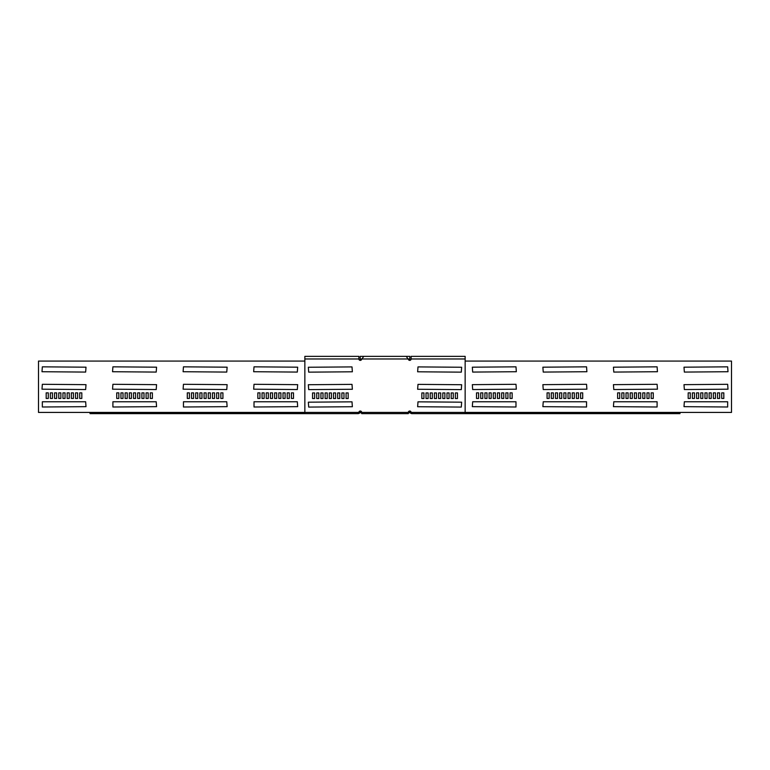<?xml version="1.0" encoding="UTF-8"?>
<svg xmlns="http://www.w3.org/2000/svg" width="770" height="770" viewBox="0 0 770 770"><rect width="100%" height="100%" fill="white"/><g stroke="black" fill="none" stroke-linecap="round" stroke-linejoin="round"><path stroke-width="1.16" d="M360.196 360.37L360.196 356.356L363.767 356.356L361.9 358.974L408.1 358.974L406.233 356.356L409.804 356.356L409.804 360.37M358.868 412.518L359.484 413.134L359.032 412.354A1.569 1.569 0 0 1 360.139 411.892L361.582 411.892M408.418 411.892L409.861 411.892A1.569 1.569 0 0 1 410.968 412.354L410.352 412.97A0.703 0.703 0 0 0 409.861 412.768L408.312 412.768M359.484 413.134L359.648 412.97A0.703 0.703 0 0 1 360.139 412.768L361.688 412.768M361.38 411.546L360.196 411.892M409.804 411.026L409.804 411.892M360.196 411.546L360.196 411.026M222.925 392.864L220.836 392.864L220.836 398.446L222.925 398.446L222.925 392.864M183.106 389.187L226.765 389.543L227.121 384.654L183.452 384.297L183.106 389.187M183.106 371.727L226.765 372.074L227.121 367.184L183.452 366.838L183.106 371.727M259.952 398.446L259.952 392.864L257.854 392.864L257.854 398.446L259.952 398.446M218.738 392.864L216.64 392.864L216.64 398.446L218.738 398.446L218.738 392.864M214.541 392.864L212.453 392.864L212.453 398.446L214.541 398.446L214.541 392.864M210.354 392.864L208.256 392.864L208.256 398.446L210.354 398.446L210.354 392.864M206.158 392.864L204.069 392.864L204.069 398.446L206.158 398.446L206.158 392.864M289.289 392.864L287.2 392.864L287.2 398.446L289.289 398.446L289.289 392.864M285.102 392.864L283.004 392.864L283.004 398.446L285.102 398.446L285.102 392.864M280.906 392.864L278.817 392.864L278.817 398.446L280.906 398.446L280.906 392.864M276.719 392.864L274.62 392.864L274.62 398.446L276.719 398.446L276.719 392.864M254.013 401.767L254.013 407.003L297.672 406.656L297.326 401.767L254.013 401.767M264.149 392.864L262.05 392.864L262.05 398.446L264.149 398.446L264.149 392.864M268.335 392.864L266.237 392.864L266.237 398.446L268.335 398.446L268.335 392.864M272.532 392.864L270.434 392.864L270.434 398.446L272.532 398.446L272.532 392.864M148.177 392.864L146.079 392.864L146.079 398.446L148.177 398.446L148.177 392.864M143.99 392.864L141.892 392.864L141.892 398.446L143.99 398.446L143.99 392.864M139.794 392.864L137.695 392.864L137.695 398.446L139.794 398.446L139.794 392.864M135.607 392.864L133.508 392.864L133.508 398.446L135.607 398.446L135.607 392.864M112.901 401.767L112.901 407.003L156.56 406.656L156.214 401.767L112.901 401.767M123.027 392.864L120.938 392.864L120.938 398.446L123.027 398.446L123.027 392.864M127.223 392.864L125.125 392.864L125.125 398.446L127.223 398.446L127.223 392.864M131.41 392.864L129.312 392.864L129.312 398.446L131.41 398.446L131.41 392.864M183.452 401.767L183.452 407.003L227.121 406.656L226.765 401.767L183.452 401.767M193.588 392.864L191.489 392.864L191.489 398.446L193.588 398.446L193.588 392.864M197.774 392.864L195.686 392.864L195.686 398.446L197.774 398.446L197.774 392.864M201.971 392.864L199.873 392.864L199.873 398.446L201.971 398.446L201.971 392.864M152.373 392.864L150.275 392.864L150.275 398.446L152.373 398.446L152.373 392.864M112.555 389.187L156.214 389.543L156.56 384.654L112.901 384.297L112.555 389.187M112.555 371.727L156.214 372.074L156.56 367.184L112.901 366.838L112.555 371.727M189.391 398.446L189.391 392.864L187.303 392.864L187.303 398.446L189.391 398.446M293.486 392.864L291.387 392.864L291.387 398.446L293.486 398.446L293.486 392.864M253.667 389.187L297.326 389.543L297.672 384.654L254.013 384.297L253.667 389.187M253.667 371.727L297.326 372.074L297.672 367.184L254.013 366.838L253.667 371.727M118.84 398.446L118.84 392.864L116.742 392.864L116.742 398.446L118.84 398.446M77.626 392.864L75.527 392.864L75.527 398.446L77.626 398.446L77.626 392.864M73.429 392.864L71.331 392.864L71.331 398.446L73.429 398.446L73.429 392.864M69.242 392.864L67.144 392.864L67.144 398.446L69.242 398.446L69.242 392.864M65.046 392.864L62.948 392.864L62.948 398.446L65.046 398.446L65.046 392.864M42.34 401.767L42.34 407.003L85.999 406.656L85.653 401.767L42.34 401.767M52.476 392.864L50.377 392.864L50.377 398.446L52.476 398.446L52.476 392.864M56.662 392.864L54.564 392.864L54.564 398.446L56.662 398.446L56.662 392.864M60.859 392.864L58.761 392.864L58.761 398.446L60.859 398.446L60.859 392.864M81.812 392.864L79.714 392.864L79.714 398.446L81.812 398.446L81.812 392.864M41.994 389.187L85.653 389.543L85.999 384.654L42.34 384.297L41.994 389.187M41.994 371.727L85.653 372.074L85.999 367.184L42.34 366.838L41.994 371.727M48.279 398.446L48.279 392.864L46.181 392.864L46.181 398.446L48.279 398.446M361.688 412.422L408.312 412.422L408.312 413.644L361.688 413.644L361.688 412.422A1.396 1.396 0 0 0 360.283 411.026A1.396 1.396 0 0 0 358.887 412.422L357.858 413.644L304.853 413.644L304.853 412.422L38.5 412.422L38.5 361.072L304.853 361.072M408.312 412.422A1.396 1.396 0 0 1 409.717 411.026A1.396 1.396 0 0 1 411.113 412.422L412.142 413.644L465.147 413.644L465.147 412.422L731.5 412.422L731.5 361.072L465.147 361.072M547.075 392.864L549.164 392.864L549.164 398.446L547.075 398.446L547.075 392.864M586.894 389.187L543.235 389.543L542.879 384.654L586.548 384.297L586.894 389.187M586.894 371.727L543.235 372.074L542.879 367.184L586.548 366.838L586.894 371.727M510.048 398.446L510.048 392.864L512.146 392.864L512.146 398.446L510.048 398.446M551.262 392.864L553.361 392.864L553.361 398.446L551.262 398.446L551.262 392.864M555.459 392.864L557.547 392.864L557.547 398.446L555.459 398.446L555.459 392.864M559.646 392.864L561.744 392.864L561.744 398.446L559.646 398.446L559.646 392.864M563.842 392.864L565.931 392.864L565.931 398.446L563.842 398.446L563.842 392.864M480.711 392.864L482.8 392.864L482.8 398.446L480.711 398.446L480.711 392.864M484.898 392.864L486.996 392.864L486.996 398.446L484.898 398.446L484.898 392.864M489.094 392.864L491.183 392.864L491.183 398.446L489.094 398.446L489.094 392.864M493.281 392.864L495.379 392.864L495.379 398.446L493.281 398.446L493.281 392.864M515.987 401.767L515.987 407.003L472.328 406.656L472.674 401.767L515.987 401.767M505.851 392.864L507.95 392.864L507.95 398.446L505.851 398.446L505.851 392.864M501.665 392.864L503.763 392.864L503.763 398.446L501.665 398.446L501.665 392.864M497.468 392.864L499.566 392.864L499.566 398.446L497.468 398.446L497.468 392.864M621.823 392.864L623.921 392.864L623.921 398.446L621.823 398.446L621.823 392.864M626.01 392.864L628.108 392.864L628.108 398.446L626.01 398.446L626.01 392.864M630.207 392.864L632.305 392.864L632.305 398.446L630.207 398.446L630.207 392.864M634.393 392.864L636.492 392.864L636.492 398.446L634.393 398.446L634.393 392.864M657.099 401.767L657.099 407.003L613.44 406.656L613.786 401.767L657.099 401.767M646.973 392.864L649.062 392.864L649.062 398.446L646.973 398.446L646.973 392.864M642.777 392.864L644.875 392.864L644.875 398.446L642.777 398.446L642.777 392.864M638.59 392.864L640.688 392.864L640.688 398.446L638.59 398.446L638.59 392.864M586.548 401.767L586.548 407.003L542.879 406.656L543.235 401.767L586.548 401.767M576.412 392.864L578.511 392.864L578.511 398.446L576.412 398.446L576.412 392.864M572.226 392.864L574.314 392.864L574.314 398.446L572.226 398.446L572.226 392.864M568.029 392.864L570.127 392.864L570.127 398.446L568.029 398.446L568.029 392.864M617.627 392.864L619.725 392.864L619.725 398.446L617.627 398.446L617.627 392.864M657.445 389.187L613.786 389.543L613.44 384.654L657.099 384.297L657.445 389.187M657.445 371.727L613.786 372.074L613.44 367.184L657.099 366.838L657.445 371.727M580.609 398.446L580.609 392.864L582.697 392.864L582.697 398.446L580.609 398.446M476.514 392.864L478.613 392.864L478.613 398.446L476.514 398.446L476.514 392.864M516.333 389.187L472.674 389.543L472.328 384.654L515.987 384.297L516.333 389.187M516.333 371.727L472.674 372.074L472.328 367.184L515.987 366.838L516.333 371.727M651.16 398.446L651.16 392.864L653.258 392.864L653.258 398.446L651.16 398.446M692.374 392.864L694.473 392.864L694.473 398.446L692.374 398.446L692.374 392.864M696.571 392.864L698.669 392.864L698.669 398.446L696.571 398.446L696.571 392.864M700.758 392.864L702.856 392.864L702.856 398.446L700.758 398.446L700.758 392.864M704.954 392.864L707.053 392.864L707.053 398.446L704.954 398.446L704.954 392.864M727.66 401.767L727.66 407.003L684.001 406.656L684.347 401.767L727.66 401.767M717.524 392.864L719.623 392.864L719.623 398.446L717.524 398.446L717.524 392.864M713.338 392.864L715.436 392.864L715.436 398.446L713.338 398.446L713.338 392.864M709.141 392.864L711.239 392.864L711.239 398.446L709.141 398.446L709.141 392.864M688.188 392.864L690.286 392.864L690.286 398.446L688.188 398.446L688.188 392.864M728.006 389.187L684.347 389.543L684.001 384.654L727.66 384.297L728.006 389.187M728.006 371.727L684.347 372.074L684.001 367.184L727.66 366.838L728.006 371.727M721.721 398.446L721.721 392.864L723.819 392.864L723.819 398.446L721.721 398.446M358.82 412.566L358.329 413.644L359.436 413.182M301.176 412.768L301.176 413.644L90.023 413.644L90.023 412.768L304.853 412.768M301.176 413.644L358.329 413.644M411.132 412.518L410.516 413.134L410.968 412.354M411.18 412.566L411.671 413.644L410.564 413.182M468.824 412.768L468.824 413.644L679.977 413.644L679.977 412.768L465.147 412.768M468.824 413.644L411.671 413.644M411.113 412.422L465.147 412.422L465.147 356.356L411.113 356.356L411.113 358.974A1.396 1.396 0 0 1 408.504 359.677L408.1 358.974L409.804 358.974M417.638 406.724L417.994 401.834L461.654 402.181L461.307 407.08L417.638 406.724M417.638 371.794L417.994 366.905L461.654 367.252L461.307 372.151L417.638 371.794M417.638 389.264L417.994 384.374L461.654 384.721L461.307 389.61L417.638 389.264M423.933 392.931L423.933 398.514L421.835 398.514L421.835 392.931L423.933 392.931M428.12 392.931L428.12 398.514L426.022 398.514L426.022 392.931L428.12 392.931M432.317 392.931L432.317 398.514L430.218 398.514L430.218 392.931L432.317 392.931M436.503 392.931L436.503 398.514L434.405 398.514L434.405 392.931L436.503 392.931M440.7 392.931L440.7 398.514L438.602 398.514L438.602 392.931L440.7 392.931M444.887 392.931L444.887 398.514L442.789 398.514L442.789 392.931L444.887 392.931M449.074 392.931L449.074 398.514L446.985 398.514L446.985 392.931L449.074 392.931M453.27 392.931L453.27 398.514L451.172 398.514L451.172 392.931L453.27 392.931M457.457 398.514L455.368 398.514L455.368 392.931L457.457 392.931L457.457 398.514M358.887 412.422L304.853 412.422L304.853 356.356L358.887 356.356L358.887 358.974A1.396 1.396 0 0 0 361.496 359.677L361.9 358.974L360.196 358.974M352.362 406.724L352.006 401.834L308.347 402.181L308.693 407.08L352.362 406.724M352.362 371.794L352.006 366.905L308.347 367.252L308.693 372.151L352.362 371.794M352.362 389.264L352.006 384.374L308.347 384.721L308.693 389.61L352.362 389.264M346.067 392.931L346.067 398.514L348.165 398.514L348.165 392.931L346.067 392.931M341.88 392.931L341.88 398.514L343.978 398.514L343.978 392.931L341.88 392.931M337.683 392.931L337.683 398.514L339.782 398.514L339.782 392.931L337.683 392.931M333.497 392.931L333.497 398.514L335.595 398.514L335.595 392.931L333.497 392.931M329.3 392.931L329.3 398.514L331.398 398.514L331.398 392.931L329.3 392.931M325.113 392.931L325.113 398.514L327.212 398.514L327.212 392.931L325.113 392.931M320.926 392.931L320.926 398.514L323.015 398.514L323.015 392.931L320.926 392.931M316.73 392.931L316.73 398.514L318.828 398.514L318.828 392.931L316.73 392.931M312.543 398.514L314.632 398.514L314.632 392.931L312.543 392.931L312.543 398.514M409.804 411.546L408.62 411.546M359.032 412.354L359.648 412.97M358.887 358.974L304.853 358.974M411.113 358.974L465.147 358.974M406.233 356.356L363.767 356.356"/></g></svg>

